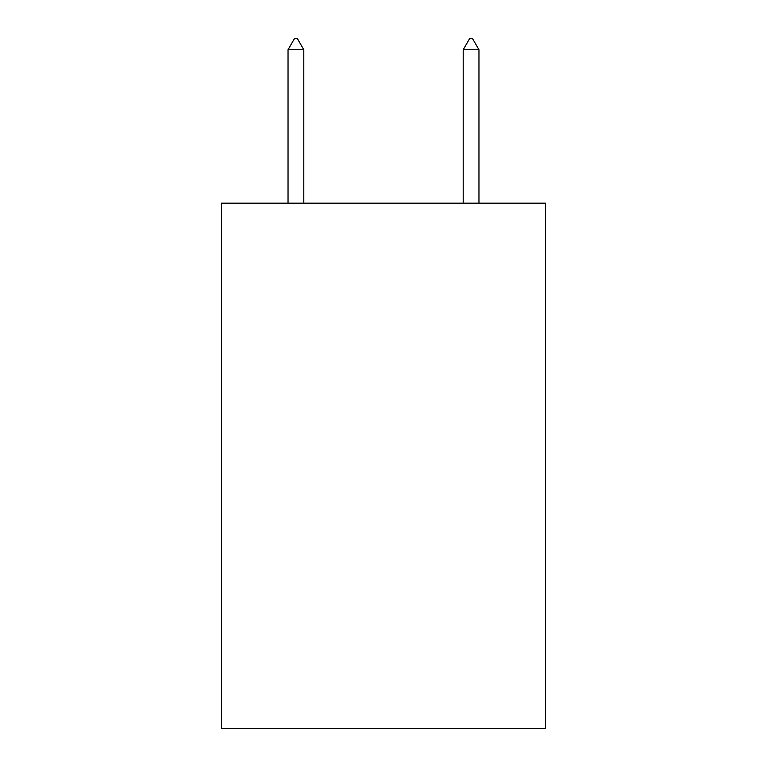 <?xml version="1.0" encoding="UTF-8"?>
<svg xmlns="http://www.w3.org/2000/svg" width="767" height="767" viewBox="0 0 767 767"><rect width="100%" height="100%" fill="white"/><g stroke="black" fill="none" stroke-linecap="round" stroke-linejoin="round"><path stroke-width="1.15" d="M545.519 203.178L545.519 728.65L221.481 728.65L221.481 203.178L545.519 203.178M303.799 49.74L297.232 38.35L294.605 38.35L288.037 49.74L303.799 49.74L303.799 203.178M288.037 49.74L288.037 203.178M469.768 38.35L472.395 38.35L478.963 49.74L463.201 49.74L469.768 38.35M478.963 203.178L478.963 49.74M463.201 203.178L463.201 49.74"/></g></svg>
